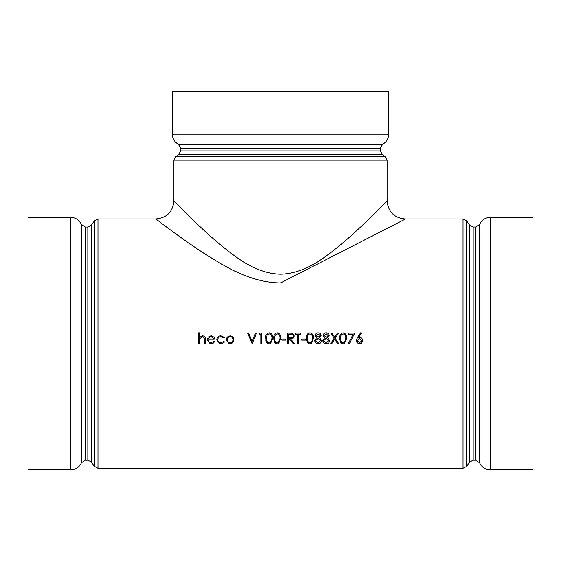 <?xml version="1.0" encoding="UTF-8"?>
<svg xmlns="http://www.w3.org/2000/svg" width="561" height="561" viewBox="0 0 561 561"><rect width="100%" height="100%" fill="white"/><g stroke="black" fill="none" stroke-linecap="round" stroke-linejoin="round"><path stroke-width="0.84" d="M91.373 225.171L87.825 227.016L87.825 460.209L91.373 462.054L91.373 225.171L94.416 220.817L97.965 218.972L155.86 218.972C155.804 218.755 176.47 235.311 203.594 253.095C223.979 265.774 249.498 282.478 280.5 282.961L404.264 219.639M469.627 462.054L473.175 460.209L473.175 227.016L469.627 225.171L469.627 462.054L466.584 466.408L466.584 220.817L463.035 218.972L405.133 218.972C394.194 217.899 388.184 211.89 387.104 200.943C387.111 200.74 369.433 219.688 346.277 240.01C328.844 254.512 307.014 273.635 280.5 274.189C253.986 273.635 232.156 254.512 214.723 240.003C191.518 219.646 173.847 200.698 173.889 200.943C172.816 211.89 166.806 217.899 155.86 218.972M381.606 206.525L386.361 201.708M94.416 220.817L94.416 466.408L97.965 468.253L463.035 468.253L466.584 466.408M362.764 340.66L360.814 343.613L358.163 343.613L356.291 340.681L357.462 337.624L360.604 332.834L361.333 333.409L358.549 337.645L359.643 337.54C361.557 337.715 362.595 338.753 362.764 340.66L361.179 343.437M353.206 334.181L348.332 334.181L348.332 333.101L354.804 333.101L349.279 343.879L348.458 343.43L353.206 334.174L348.332 334.174M339.566 338.465L339.566 338.36C339.258 335.366 340.429 333.522 343.087 332.834C345.765 333.507 346.971 335.345 346.712 338.353L344.068 343.725M341.747 343.584L341.186 343.241M340.779 342.862L339.636 339.833M339.622 339.693L339.587 339.195M338.556 333.108L335.261 338.248L338.69 343.613L337.603 343.613L334.714 339.103L331.824 343.613L330.731 343.613L334.167 338.248L330.871 333.108L331.958 333.101L334.714 337.392L337.463 333.101L338.556 333.101L335.261 338.248M329.721 340.548L328.928 342.729L327.694 343.613L324.553 343.613L322.575 340.632L324.651 337.75L323.115 335.527C323.395 333.809 324.419 332.911 326.2 332.834C327.954 332.939 328.949 333.851 329.181 335.555L327.687 337.757L329.721 340.548L328.928 342.729L327.694 343.613M324.335 343.514L322.575 340.632M321.628 340.548L320.836 342.729L319.602 343.613L316.46 343.613L314.483 340.632L316.558 337.75L315.023 335.527C315.303 333.809 316.334 332.911 318.108 332.834C319.861 332.939 320.857 333.851 321.088 335.555L319.595 337.757L321.628 340.548L320.836 342.729L319.602 343.613M316.243 343.514L314.483 340.632M306.39 338.465L306.39 338.36C306.082 335.366 307.253 333.522 309.91 332.834C312.589 333.507 313.802 335.345 313.543 338.353L310.899 343.725M308.578 343.584L308.017 343.241M307.61 342.862L306.46 339.833M306.446 339.693L306.411 339.195M305.584 340.106L301.538 340.106L301.538 339.026L305.584 339.026L305.584 340.106L301.538 340.106M295.331 334.174L295.331 333.101L300.864 333.101L300.864 334.174L298.571 334.181L298.571 343.613L297.625 343.613L297.625 334.174L295.331 334.181L297.625 334.174M294.259 335.906C293.95 337.939 292.702 338.893 290.528 338.753L294.392 343.613L293.221 343.613L289.357 338.753L288.592 338.753L288.592 343.613L287.646 343.613L287.646 333.101L292.134 333.241L294.259 335.906C293.95 337.946 292.702 338.893 290.528 338.76M289.357 338.76L288.592 338.76M285.893 340.106L281.846 340.106L281.846 339.026L285.893 339.026L285.893 340.106L281.846 340.106M273.761 338.465L273.754 338.36C273.445 335.366 274.624 333.522 277.274 332.834C279.953 333.507 281.166 335.345 280.907 338.353L278.263 343.725M275.942 343.584L275.381 343.241M274.974 342.862L273.824 339.833M273.81 339.693L273.775 339.195M265.669 338.465L265.669 338.36C265.36 335.366 266.531 333.522 269.182 332.834C271.861 333.507 273.074 335.345 272.814 338.353L270.171 343.725M267.849 343.584L267.288 343.241M266.882 342.862L265.732 339.833M260.809 334.181L259.196 334.181L259.813 333.101L261.756 333.101L261.756 343.613L260.809 343.613L260.809 334.174L259.196 334.174M256.629 333.108L252.184 343.613L247.597 333.108L248.607 333.101L252.113 341.383L255.62 333.101L256.629 333.101L252.184 343.613M234.112 339.791L231.244 343.613L229.021 343.613L226.153 339.791L227.205 337.063L230.136 335.794L233.053 337.056L234.112 339.791L232.577 342.953M232.079 343.276L231.532 343.521M224.533 337.589L223.748 338.087L220.95 336.74C218.986 336.838 217.892 337.841 217.654 339.749C217.885 341.677 218.986 342.701 220.95 342.806L223.748 341.453L224.533 341.972L222.142 343.613L219.758 343.613L216.714 339.833C216.995 337.287 218.432 335.941 221.013 335.794L224.533 337.589L223.748 338.087L220.95 336.74C218.986 336.831 217.892 337.834 217.654 339.749M212.416 343.577L210.017 343.613L207.275 339.791L208.159 337.224L211.16 335.794L214.26 337.301L215.094 339.973L208.215 339.973C208.362 341.705 209.295 342.652 211.02 342.806L213.853 341.186L214.688 341.628L213.019 343.332M199.59 332.834L199.59 337.378L202.514 335.794C204.625 336.123 205.585 337.42 205.382 339.685L205.382 343.613L204.442 343.613L204.33 338.248L202.346 336.74L199.73 338.774L199.59 343.613L198.643 343.613L198.643 332.834L199.59 332.834L199.59 337.378M173.896 200.943L173.896 160.144L175.74 156.596L178.756 154.485L382.244 154.485L385.26 156.596L175.74 156.596M382.244 154.485L380.4 150.937L180.6 150.937L178.756 154.485M380.4 150.937L380.4 148.125L382.658 144.324C386.522 142.045 388.535 138.665 388.696 134.184L388.696 91.163L172.304 91.163L172.304 134.184L388.696 134.184M475.644 460.209L479.627 462.832L479.627 224.393L475.644 227.016L475.644 460.209L473.175 460.209M479.627 224.393C481.766 219.94 485.3 217.605 490.237 217.388L532.95 217.388L532.95 469.838L490.237 469.838L490.237 217.388M85.356 227.016L81.373 224.393L81.373 462.832L85.356 460.209L85.356 227.016L87.825 227.016M81.373 462.832C79.234 467.285 75.7 469.62 70.763 469.838L28.05 469.838L28.05 217.388L70.763 217.388L70.763 469.838M204.442 339.994L204.33 338.248L202.346 336.733L199.73 338.767L199.59 340.829M214.688 341.621L212.282 343.613M207.275 339.791L210.017 343.613M215.094 339.973L208.215 339.973M214.148 339.026L211.209 336.733L209.232 337.456L208.313 339.026L214.148 339.026L211.209 336.733L209.232 337.456L208.313 339.026M224.533 341.972L222.142 343.613M219.758 343.613L216.714 339.833M226.153 339.791L229.021 343.613M227.1 339.798C227.268 341.649 228.278 342.652 230.129 342.806C231.981 342.652 232.997 341.649 233.166 339.798C232.99 337.939 231.981 336.916 230.129 336.733C228.278 336.916 227.268 337.939 227.1 339.798C227.268 337.939 228.278 336.923 230.129 336.74L230.129 336.733C231.981 336.923 232.99 337.939 233.166 339.798M252.043 343.613L247.597 333.101M272.814 338.353L270.465 343.613L269.182 343.879L267.906 343.613L265.669 338.36M269.217 342.806L271.468 340.997L271.868 338.353C272.106 336.018 271.222 334.538 269.217 333.907C267.197 334.524 266.328 336.004 266.608 338.353C266.321 340.695 267.19 342.175 269.217 342.806M271.868 338.353C272.106 336.025 271.222 334.538 269.217 333.914L269.217 333.907C267.197 334.531 266.328 336.011 266.608 338.353M280.907 338.353L278.558 343.613L277.274 343.879L275.998 343.613L273.754 338.36M277.302 342.806L279.56 340.997L279.96 338.353C280.198 336.018 279.315 334.538 277.302 333.907C275.29 334.524 274.42 336.004 274.701 338.353C274.413 340.695 275.283 342.175 277.302 342.806M279.96 338.353C280.198 336.025 279.315 334.538 277.302 333.914L277.302 333.907C275.29 334.531 274.42 336.011 274.701 338.353M293.221 343.613L289.357 338.753M288.592 337.68L290.514 337.694C292.064 337.883 292.996 337.287 293.312 335.906C292.989 334.559 292.078 333.977 290.563 334.174L288.592 334.174L288.592 337.68L288.592 334.181L290.563 334.174C292.078 333.984 292.989 334.559 293.312 335.913M300.864 334.174L298.571 334.174M313.543 338.353L311.194 343.613L309.91 343.879L308.634 343.613L306.39 338.36M309.938 342.806L312.197 340.997L312.596 338.353C312.835 336.018 311.944 334.538 309.938 333.907C307.919 334.524 307.056 336.004 307.337 338.353C307.049 340.695 307.919 342.175 309.938 342.806M312.596 338.353C312.835 336.025 311.944 334.538 309.938 333.914L309.938 333.907C307.919 334.531 307.056 336.011 307.337 338.353M316.558 337.75L315.023 335.527M321.088 335.555L319.595 337.75M315.429 340.667L318.052 342.806L320.689 340.569L318.115 338.353L315.429 340.667L318.115 338.353L320.689 340.569M315.969 335.541L318.094 337.273L320.149 335.52L318.052 333.907L315.969 335.541L318.052 333.907L320.149 335.52M324.651 337.75L323.115 335.527M329.181 335.555L327.687 337.75M323.522 340.667L326.144 342.806L328.781 340.569L326.207 338.353L323.522 340.667L326.207 338.353L328.781 340.569M324.062 335.541L326.179 337.273L328.241 335.52L326.144 333.907L324.062 335.541L326.144 333.907L328.241 335.52M337.603 343.613L334.714 339.096L331.824 343.613M334.167 338.248L330.871 333.101M346.712 338.353L344.37 343.613L343.087 343.879L341.81 343.613L339.566 338.36M343.115 342.806L345.373 340.997L345.772 338.353C346.004 336.018 345.12 334.538 343.115 333.907C341.095 334.524 340.225 336.004 340.513 338.353C340.225 340.695 341.088 342.175 343.115 342.806M345.772 338.353C346.004 336.025 345.12 334.538 343.115 333.914L343.115 333.907C341.095 334.531 340.225 336.011 340.513 338.353M348.458 343.43L349.279 343.879L348.458 343.43M354.804 333.108L349.412 343.613M361.333 333.402L358.549 337.645M356.291 340.681L358.163 343.613M357.231 340.716L359.524 342.806L361.817 340.716L359.447 338.62L357.231 340.716L359.447 338.62L361.817 340.716M173.896 160.144L387.104 160.144L385.26 156.596M463.035 218.972L463.035 468.253M97.965 468.253L97.965 218.972M180.6 150.937L180.6 148.125L380.4 148.125M382.658 144.324L178.342 144.324C174.478 142.045 172.465 138.665 172.304 134.184M387.104 200.964L387.104 160.144M180.6 148.125L178.342 144.324M469.627 225.171L466.584 220.817M475.644 227.016L473.175 227.016M479.627 462.832C481.766 467.285 485.3 469.62 490.237 469.838M91.373 462.054L94.416 466.408M85.356 460.209L87.825 460.209M81.373 224.393C79.234 219.94 75.7 217.605 70.763 217.388"/></g></svg>
